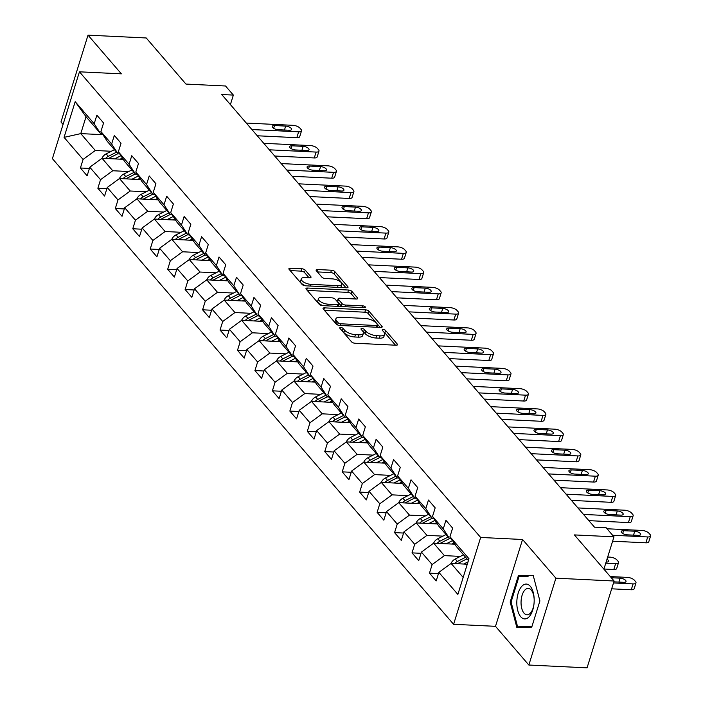 <?xml version="1.0" encoding="UTF-8"?>
<svg xmlns="http://www.w3.org/2000/svg" width="703" height="703" viewBox="0 0 703 703"><rect width="100%" height="100%" fill="white"/><g stroke="black" fill="none" stroke-linecap="round" stroke-linejoin="round"><path stroke-width="1.05" d="M340.727 327.484A1.845 0.738 17.3 0 0 339.734 327.826A1.845 0.738 17.3 0 0 339.892 328.301L351.562 341.843A2.636 1.063 17.3 0 0 354.945 343.231L396.088 345.226A2.636 1.063 17.3 0 0 397.503 344.734A2.636 1.063 17.3 0 0 397.274 344.057L385.604 330.515A1.845 0.738 17.3 0 0 383.232 329.549A1.845 0.738 17.3 0 0 382.239 329.892A1.845 0.738 17.3 0 0 382.406 330.366L383.917 332.115A8.436 3.392 17.3 0 1 384.655 334.268A8.436 3.392 17.3 0 1 380.112 335.841L376.685 335.674A8.436 3.392 17.3 0 1 365.859 331.236L364.347 329.487A1.845 0.738 17.3 0 0 361.983 328.512A1.845 0.738 17.3 0 0 360.99 328.863A1.845 0.738 17.3 0 0 361.149 329.329L362.66 331.087A8.436 3.392 17.3 0 1 363.398 333.24A8.436 3.392 17.3 0 1 358.855 334.804L355.428 334.637A8.436 3.392 17.3 0 1 344.602 330.208L343.09 328.45A1.845 0.738 17.3 0 0 340.727 327.484M305.243 270.163A2.636 1.063 17.3 0 0 301.859 268.774L290.321 268.221A2.636 1.063 17.3 0 0 288.898 268.713A2.636 1.063 17.3 0 0 289.135 269.381L302.088 284.425A2.636 1.063 17.3 0 0 305.471 285.805L346.614 287.799A2.636 1.063 17.3 0 0 348.029 287.316A2.636 1.063 17.3 0 0 347.8 286.639L334.839 271.604A2.636 1.063 17.3 0 0 331.456 270.216L317.519 269.539A2.636 1.063 17.3 0 0 316.095 270.031A2.636 1.063 17.3 0 0 316.332 270.699L321.877 277.14A2.636 1.063 17.3 0 0 325.261 278.52L332.168 278.863A7.048 2.83 17.3 0 1 339.074 280.901A7.048 2.83 17.3 0 1 341.843 284.364A7.048 2.83 17.3 0 1 338.046 285.682L310.963 284.364A7.048 2.83 17.3 0 1 304.065 282.325A7.048 2.83 17.3 0 1 301.297 278.863A7.048 2.83 17.3 0 1 305.084 277.544L309.601 277.764A2.636 1.063 17.3 0 0 311.016 277.272A2.636 1.063 17.3 0 0 310.788 276.604L305.243 270.163L304.513 272.509A2.636 1.063 17.3 0 0 301.13 271.13L290.172 270.593M555.897 578.182L522.557 539.491L495.51 626.329L528.849 665.029L555.897 578.182L614.106 581.012L574.395 534.913L613.974 536.828L606.144 527.742L594.501 527.18L221.717 94.518L233.361 95.081L225.531 85.994L185.952 84.07L146.233 37.971L88.024 35.15L60.976 121.988L63.068 124.422M522.557 539.491L480.65 537.452L79.448 71.811L121.364 73.841L88.024 35.15M324.47 307.861A2.636 1.063 17.3 0 0 323.055 308.345A2.636 1.063 17.3 0 0 323.283 309.021L336.245 324.065A2.636 1.063 17.3 0 0 339.628 325.445L380.762 327.44A2.636 1.063 17.3 0 0 382.186 326.948A2.636 1.063 17.3 0 0 381.949 326.28L368.996 311.236A2.636 1.063 17.3 0 0 365.613 309.856L324.47 307.861L323.89 309.724M319.162 304.241L306.209 289.205A2.636 1.063 17.3 0 1 305.981 288.529A2.636 1.063 17.3 0 1 307.396 288.037L348.53 290.031A2.636 1.063 17.3 0 1 351.913 291.42L357.467 297.852A2.636 1.063 17.3 0 1 357.695 298.529A2.636 1.063 17.3 0 1 356.272 299.021L339.593 298.213A2.636 1.063 17.3 0 0 338.178 298.705A2.636 1.063 17.3 0 0 338.407 299.373L342.08 303.643A2.636 1.063 17.3 0 0 345.463 305.032L362.836 305.875A1.845 0.738 17.3 0 1 364.646 306.403A1.845 0.738 17.3 0 1 365.367 307.316A1.845 0.738 17.3 0 1 364.374 307.659L322.545 305.629A2.636 1.063 17.3 0 1 319.162 304.241M614.106 581.012L587.058 667.85L528.849 665.029M480.65 537.452L453.602 624.299L52.4 158.65L79.448 71.811M89.413 168.43L80.414 167.999L87.128 175.785L89.791 167.217L100.538 179.687L97.866 188.255L104.58 196.04L107.243 187.481L117.99 199.942L115.318 208.51L122.032 216.304L124.703 207.737L135.442 220.197L132.77 228.765L139.484 236.559L142.155 227.992L152.894 240.461L150.222 249.02L156.936 256.815L159.607 248.247L170.346 260.716L167.674 269.284L174.388 277.07L177.059 268.502L187.798 280.972L185.135 289.539L191.84 297.325L194.511 288.757L205.25 301.227L202.587 309.795L209.301 317.589L211.963 309.021L222.71 321.482L220.039 330.05L226.753 337.844L229.415 329.276L240.162 341.737L237.491 350.305L244.205 358.099L246.876 349.532L257.614 362.001L254.943 370.56L261.657 378.355L264.328 369.787L275.066 382.256L272.395 390.824L279.109 398.61L281.78 390.042L292.518 402.511L289.847 411.079L296.561 418.865L299.232 410.297L309.97 422.767L307.308 431.334L314.013 439.129L316.684 430.561L327.422 443.022L324.76 451.59L331.473 459.384L334.136 450.816L344.874 463.277L342.212 471.845L348.925 479.639L351.588 471.072L362.335 483.541L359.664 492.1L366.377 499.895L369.04 491.327L379.787 503.796L377.116 512.364L383.829 520.15L386.501 511.582L397.239 524.051L394.568 532.619L401.281 540.405L403.953 531.837L414.691 544.307L412.02 552.874L418.733 560.669L421.405 552.101L432.143 564.562L429.471 573.13L436.185 580.924L438.857 572.356L457.873 594.43L468.989 558.753L449.964 536.679L452.635 528.111L445.922 520.325L443.259 528.884L449.648 538.726L438.9 526.266L432.512 516.424L435.183 507.856L428.47 500.061L425.798 508.629L432.196 518.471L421.449 506.002L415.06 496.169L417.731 487.601L411.018 479.806L408.346 488.374L414.735 498.216L403.997 485.747L397.608 475.913L400.279 467.346L393.566 459.551L390.894 468.119L397.283 477.961L386.545 465.491L380.156 455.649L382.827 447.082L376.114 439.296L373.442 447.864L379.831 457.706L369.093 445.236L362.704 435.394L365.367 426.826L358.662 419.041L355.99 427.609L362.379 437.442L351.641 424.981L345.252 415.139L347.915 406.571L341.201 398.786L338.538 407.345L344.927 417.187L334.189 404.726L327.8 394.884L330.463 386.316L323.749 378.522L321.086 387.089L327.475 396.931L316.737 384.462L310.339 374.629L313.011 366.061L306.297 358.266L303.634 366.834L310.023 376.676L299.276 364.207L292.887 354.374L295.559 345.806L288.845 338.011L286.174 346.579L292.571 356.421L281.824 343.952L275.435 334.11L278.107 325.542L271.393 317.756L268.722 326.324L275.11 336.166L264.372 323.696L257.983 313.854L260.655 305.287L253.941 297.501L251.27 306.069L257.658 315.902L246.92 303.441L240.531 293.599L243.203 285.031L236.489 277.246L233.818 285.805L240.206 295.647L229.468 283.186L223.079 273.344L225.742 264.776L219.028 256.982L216.366 265.549L222.754 275.391L212.016 262.922L205.627 253.089L208.29 244.521L201.576 236.726L198.914 245.294L205.302 255.136L194.564 242.667L188.167 232.834L190.838 224.266L184.124 216.471L181.462 225.039L187.85 234.881L177.103 222.412L170.715 212.57L173.386 204.002L166.673 196.216L164.001 204.784L170.398 214.626L159.651 202.156L153.263 192.314L155.934 183.747L149.221 175.961L146.549 184.529L152.938 194.362L142.199 181.901L135.811 172.059L138.482 163.491L131.769 155.706L129.097 164.265L135.486 174.107L124.747 161.646L118.359 151.804L121.03 143.236L114.317 135.442L111.645 144.01L118.034 153.852L107.295 141.382L100.907 131.549L103.569 122.981L96.865 115.187L94.193 123.754L100.582 133.596L86.038 116.716L80.775 133.614L95.318 150.495L111.294 151.268M80.414 167.999L83.077 159.432L64.061 137.357L75.177 101.68L94.193 123.754M100.907 131.549L111.645 144.01M118.359 151.804L129.097 164.265M135.811 172.059L146.549 184.529M153.263 192.314L164.001 204.784M170.715 212.57L181.462 225.039M188.167 232.834L198.914 245.294M205.627 253.089L216.366 265.549M223.079 273.344L233.818 285.805M240.531 293.599L251.27 306.069M257.983 313.854L268.722 326.324M275.435 334.11L286.174 346.579M292.887 354.374L303.634 366.834M310.339 374.629L321.086 387.089M327.8 394.884L338.538 407.345M345.252 415.139L355.99 427.609M362.704 435.394L373.442 447.864M380.156 455.649L390.894 468.119M397.608 475.913L408.346 488.374M415.06 496.169L425.798 508.629M432.512 516.424L443.259 528.884M128.746 171.523L112.77 170.75L102.032 158.28L123.236 159.317M119.738 153.931L118.034 153.852M102.032 158.28L89.791 167.217M112.77 170.75L100.538 179.687M146.198 191.778L130.222 191.005L119.484 178.544L140.688 179.573M137.199 174.195L135.486 174.107M131.892 169.933L123.631 174.124A7.118 5.475 -40.7 0 0 119.448 178.562L107.243 187.481M130.222 191.005L117.99 199.942M163.65 212.042L147.674 211.26L136.936 198.8L158.14 199.828M154.651 194.45L152.938 194.362M136.936 198.8L124.703 207.737M147.674 211.26L135.442 220.197M181.102 232.298L165.135 231.524L154.388 219.055L175.592 220.083M172.103 214.705L170.398 214.626M154.388 219.055L142.155 227.992M165.135 231.524L152.894 240.461M198.562 252.553L182.587 251.779L171.848 239.31L193.044 240.338M189.555 234.96L187.85 234.881M171.848 239.31L159.607 248.247M182.587 251.779L170.346 260.716M216.014 272.808L200.039 272.035L189.3 259.565L210.505 260.593M207.007 255.215L205.302 255.136M201.699 250.953L193.439 255.154A7.118 5.475 -40.7 0 0 189.265 259.592L177.059 268.502M200.039 272.035L187.798 280.972M233.466 293.063L217.491 292.29L206.752 279.829L227.957 280.857M224.459 275.471L222.754 275.391M206.752 279.829L194.511 288.757M217.491 292.29L205.25 301.227M250.918 313.318L234.943 312.545L224.204 300.084L245.409 301.112M241.911 295.735L240.206 295.647M224.204 300.084L211.963 309.021M234.943 312.545L222.71 321.482M268.37 333.582L252.395 332.8L241.656 320.34L262.86 321.368M259.372 315.99L257.658 315.902M241.656 320.34L229.415 329.276M252.395 332.8L240.162 341.737M285.822 353.837L269.847 353.064L259.108 340.595L280.312 341.623M276.824 336.245L275.11 336.166M259.108 340.595L246.876 349.532M269.847 353.064L257.614 362.001M303.274 374.093L287.307 373.319L276.56 360.85L297.764 361.878M294.276 356.5L292.571 356.421M288.968 352.238L280.708 356.439A7.118 5.475 -40.7 0 0 276.525 360.876L264.328 369.787M287.307 373.319L275.066 382.256M320.735 394.348L304.759 393.575L294.012 381.105L315.216 382.133M311.728 376.755L310.023 376.676M294.012 381.105L281.78 390.042M304.759 393.575L292.518 402.511M338.187 414.603L322.211 413.83L311.473 401.369L332.677 402.397M329.18 397.01L327.475 396.931M311.473 401.369L299.232 410.297M322.211 413.83L309.97 422.767M355.639 434.858L339.663 434.085L328.925 421.624L350.129 422.652M346.632 417.274L344.927 417.187M328.925 421.624L316.684 430.561M339.663 434.085L327.422 443.022M373.091 455.122L357.115 454.34L346.377 441.879L367.581 442.908M364.084 437.53L362.379 437.442M346.377 441.879L334.136 450.816M357.115 454.34L344.874 463.277M390.543 475.377L374.567 474.604L363.829 462.135L385.033 463.163M381.536 457.785L379.831 457.706M363.829 462.135L351.588 471.072M374.567 474.604L362.335 483.541M407.995 495.633L392.019 494.859L381.281 482.39L402.485 483.418M398.996 478.04L397.283 477.961M381.281 482.39L369.04 491.327M392.019 494.859L379.787 503.796M425.447 515.888L409.471 515.114L398.733 502.645L419.937 503.673M416.448 498.295L414.735 498.216M398.733 502.645L386.501 511.582M409.471 515.114L397.239 524.051M442.899 536.143L426.932 535.37L416.185 522.909L437.389 523.937M433.9 518.55L432.196 518.471M416.185 522.909L403.953 531.837M426.932 535.37L414.691 544.307M460.36 556.398L444.384 555.625L433.637 543.164L454.841 544.192M451.352 538.814L449.648 538.726M433.637 543.164L421.405 552.101M444.384 555.625L432.143 564.562M463.172 577.435L451.098 563.419L467.293 564.201M468.435 560.537L456.361 546.521L449.964 536.679M451.098 563.419L438.857 572.356M495.51 626.329L453.602 624.299M230.399 104.589L233.361 95.081M603.903 569.166L613.974 536.828M102.946 134.686L80.775 133.614L64.061 137.357M102.287 133.675L100.582 133.596M75.177 101.68L86.038 116.716M95.318 150.495L83.077 159.432M438.479 573.569L429.471 573.13M421.027 553.314L412.02 552.874M403.575 533.05L394.568 532.619M386.123 512.795L377.116 512.364M368.662 492.539L359.664 492.1M351.21 472.284L342.212 471.845M333.758 452.029L324.76 451.59M316.306 431.774L307.308 431.334M298.854 411.51L289.847 411.079M281.402 391.255L272.395 390.824M263.95 370.999L254.943 370.56M246.498 350.744L237.491 350.305M229.037 330.489L220.039 330.05M211.585 310.234L202.587 309.795M194.133 289.97L185.135 289.539M176.681 269.715L167.674 269.284M159.23 249.46L150.222 249.02M141.778 229.204L132.77 228.765M124.326 208.949L115.318 208.51M106.865 188.694L97.866 188.255M533.182 575.326L518.313 575.871L510.167 602.023L516.89 627.63L531.758 627.085L539.904 600.933L533.182 575.326M100.054 72.813L96.891 72.655M531.995 626.311L517.61 626.839L511.09 602.032L518.981 576.688L528.085 576.355M511.107 602.067L510.167 602.023M528.094 576.346L518.313 575.871M341.57 330.243A1.845 0.738 17.3 0 1 342.361 330.805L343.872 332.554A8.436 3.392 17.3 0 0 354.699 336.992L355.428 334.637M363.398 333.24L362.669 335.586A8.436 3.392 17.3 0 1 358.126 337.15L354.699 336.992M384.655 334.268L383.917 336.614A8.436 3.392 17.3 0 1 379.383 338.187L375.956 338.02A8.436 3.392 17.3 0 1 365.129 333.582L363.618 331.834A1.845 0.738 17.3 0 0 362.81 331.271M395.499 345.191L384.875 332.862A1.845 0.738 17.3 0 0 384.066 332.299M380.174 327.413L368.267 313.582A2.636 1.063 17.3 0 0 364.883 312.202L324.329 310.234M338.231 322.818A1.845 0.738 17.3 0 0 340.604 323.784L376.711 325.533A1.845 0.738 17.3 0 0 377.704 325.19A1.845 0.738 17.3 0 0 377.546 324.724L375.956 322.87A8.436 3.392 17.3 0 0 365.121 318.441L340.445 317.246A8.436 3.392 17.3 0 0 335.902 318.811A8.436 3.392 17.3 0 0 336.64 320.963L338.231 322.818L337.572 324.944M335.902 318.811L335.173 321.157A8.436 3.392 17.3 0 0 335.911 323.31L336.64 320.963M337.132 324.733L335.911 323.31M307.255 290.418L347.8 292.378L348.53 290.031M355.692 298.995L351.184 293.766A2.636 1.063 17.3 0 0 347.8 292.378M338.178 298.705L337.44 301.051A2.636 1.063 17.3 0 0 337.677 301.719L341.35 305.99A2.636 1.063 17.3 0 0 342.089 306.578M322.282 297.369A7.048 2.83 17.3 0 0 318.485 298.687A7.048 2.83 17.3 0 0 321.253 302.149A7.048 2.83 17.3 0 0 328.152 304.188L337.695 304.654A2.636 1.063 17.3 0 0 339.11 304.162A2.636 1.063 17.3 0 0 338.881 303.485L335.208 299.223A2.636 1.063 17.3 0 0 331.825 297.835L322.282 297.369M318.485 298.687L317.756 301.033A7.048 2.83 17.3 0 0 323.099 305.656M309.012 277.738L304.513 272.509M301.297 278.863L300.568 281.209A7.048 2.83 17.3 0 0 305.91 285.831M340.428 287.501A7.048 2.83 17.3 0 0 341.104 286.71L341.843 284.364M346.025 287.773L334.11 273.95A2.636 1.063 17.3 0 0 330.726 272.562L317.369 271.912M611.68 588.815L631.259 589.764A5.369 2.162 -162.7 0 0 634.15 588.763L635.978 582.892A5.369 2.162 17.3 0 0 635.512 581.522L634.387 580.23A5.369 2.162 17.3 0 0 627.498 577.4L610.283 576.565M635.978 582.892A5.369 2.162 17.3 0 1 633.087 583.894L613.508 582.945M463.716 564.034L468.022 561.838M451.062 563.446A7.118 5.475 -40.7 0 1 455.236 558.999L463.497 554.808M457.548 563.736A7.118 5.475 -40.7 0 1 458.708 563.024L466.968 558.832M465.623 557.277L457.363 561.469A7.118 5.475 139.3 0 0 454.639 563.586M613.851 581.838L623.702 582.321A4.297 1.722 17.3 0 0 626.013 581.522A4.297 1.722 17.3 0 0 624.326 579.404A4.297 1.722 17.3 0 0 620.116 578.165L611.294 577.734M607.023 528.761L642.12 530.457A5.369 2.162 17.3 0 1 649.01 533.287L650.126 534.579A5.369 2.162 17.3 0 1 650.6 535.95A5.369 2.162 17.3 0 1 647.709 536.951L612.612 535.255M612.612 541.205L645.881 542.821L647.709 536.951M634.739 531.222A4.297 1.722 -162.7 0 1 638.948 532.461A4.297 1.722 -162.7 0 1 640.635 534.579A4.297 1.722 -162.7 0 1 638.324 535.378L627.146 534.834A4.297 1.722 -162.7 0 1 622.937 533.595A4.297 1.722 -162.7 0 1 621.25 531.486A4.297 1.722 -162.7 0 1 623.561 530.677L634.739 531.222L633.517 535.15M650.6 535.95L648.772 541.82A5.369 2.162 -162.7 0 1 645.881 542.821M521.573 586.566A17.452 8.656 -87.2 0 0 517.751 610.494A17.452 8.656 -87.2 0 0 529.421 616.434A17.452 8.656 -87.2 0 0 533.928 604.439A17.452 8.656 -87.2 0 0 534.175 599.387A17.452 8.656 -87.2 0 0 521.573 586.566M534.183 599.721A13.216 6.555 -87.2 0 0 528.261 588.411A13.216 6.555 -87.2 0 0 524.649 590.292A13.216 6.555 -87.2 0 0 521.16 604.984A13.216 6.555 -87.2 0 0 526.978 614.8A13.216 6.555 -87.2 0 0 530.589 612.911A13.216 6.555 -87.2 0 0 533.972 604.114M526.573 627.278L517.61 626.839M533.401 576.161L539.895 600.942M451.783 544.043L454.015 542.909M603.947 569.026L613.807 569.509A5.369 2.162 -162.7 0 0 616.698 568.507L618.526 562.637A5.369 2.162 17.3 0 0 618.051 561.266L616.935 559.966A5.369 2.162 17.3 0 0 610.046 557.145L607.682 557.031M618.526 562.637A5.369 2.162 17.3 0 1 615.635 563.639L605.775 563.165M446.264 543.77L452.512 540.598M433.61 543.191A7.118 5.475 -40.7 0 1 437.784 538.744L446.045 534.552M440.096 543.472A7.118 5.475 -40.7 0 1 441.256 542.769L449.516 538.577M448.171 537.013L439.911 541.213A7.118 5.475 139.3 0 0 437.187 543.331M606.118 562.057L606.25 562.066A4.297 1.722 17.3 0 0 608.561 561.266A4.297 1.722 17.3 0 0 606.997 559.228M434.322 523.788L436.563 522.654M428.812 523.515L435.06 520.343M416.158 522.927A7.118 5.475 -40.7 0 1 420.332 518.489L428.593 514.288M422.644 523.217A7.118 5.475 -40.7 0 1 423.804 522.514L432.055 518.322M430.719 516.758L422.459 520.958A7.118 5.475 139.3 0 0 419.735 523.076M577.928 507.935L624.659 510.202A5.369 2.162 17.3 0 1 631.558 513.032L632.674 514.324A5.369 2.162 17.3 0 1 633.148 515.694A5.369 2.162 17.3 0 1 630.257 516.696L583.516 514.429M588.877 520.642L628.429 522.566L630.257 516.696M617.287 510.967A4.297 1.722 -162.7 0 1 621.487 512.206A4.297 1.722 -162.7 0 1 623.174 514.324A4.297 1.722 -162.7 0 1 620.863 515.123L609.694 514.578A4.297 1.722 -162.7 0 1 605.485 513.339A4.297 1.722 -162.7 0 1 603.798 511.222A4.297 1.722 -162.7 0 1 606.109 510.422L617.287 510.967L616.065 514.886M633.148 515.694L631.32 521.564A5.369 2.162 -162.7 0 1 628.429 522.566M560.467 487.68L607.207 489.947A5.369 2.162 17.3 0 1 614.106 492.768L615.222 494.068A5.369 2.162 17.3 0 1 615.696 495.439A5.369 2.162 17.3 0 1 612.805 496.441L566.064 494.174M571.425 500.387L610.977 502.311L612.805 496.441M599.835 490.712A4.297 1.722 -162.7 0 1 604.035 491.951A4.297 1.722 -162.7 0 1 605.722 494.068A4.297 1.722 -162.7 0 1 603.411 494.868L592.242 494.323A4.297 1.722 -162.7 0 1 588.033 493.084A4.297 1.722 -162.7 0 1 586.346 490.966A4.297 1.722 -162.7 0 1 588.657 490.167L599.835 490.712L598.613 494.631M615.696 495.439L613.868 501.309A5.369 2.162 -162.7 0 1 610.977 502.311M416.87 503.533L419.102 502.39M411.352 503.26L417.608 500.088M398.698 502.671A7.118 5.475 -40.7 0 1 402.881 498.234L411.141 494.033M405.192 502.961A7.118 5.475 -40.7 0 1 406.352 502.258L414.603 498.058M413.267 496.503L405.007 500.703A7.118 5.475 139.3 0 0 402.283 502.821M399.418 483.269L401.65 482.135M393.9 483.005L400.156 479.824M381.246 482.416A7.118 5.475 -40.7 0 1 385.429 477.978L393.689 473.778M387.74 482.706A7.118 5.475 -40.7 0 1 388.9 482.003L397.151 477.803M395.807 476.247L387.555 480.439A7.118 5.475 139.3 0 0 384.831 482.566M381.966 463.013L384.198 461.88M376.448 462.75L382.696 459.569M363.794 462.161A7.118 5.475 -40.7 0 1 367.977 457.715L376.228 453.523M370.288 462.451A7.118 5.475 -40.7 0 1 371.439 461.748L379.699 457.548M378.355 455.992L370.103 460.184A7.118 5.475 139.3 0 0 367.379 462.31M543.015 467.425L589.755 469.692A5.369 2.162 17.3 0 1 596.654 472.513L597.77 473.813A5.369 2.162 17.3 0 1 598.235 475.184A5.369 2.162 17.3 0 1 595.353 476.186L548.612 473.919M553.964 480.131L593.525 482.056L595.353 476.186M582.383 470.456A4.297 1.722 -162.7 0 1 586.583 471.695A4.297 1.722 -162.7 0 1 588.27 473.804A4.297 1.722 -162.7 0 1 585.959 474.613L574.782 474.068A4.297 1.722 -162.7 0 1 570.581 472.829A4.297 1.722 -162.7 0 1 568.894 470.711A4.297 1.722 -162.7 0 1 571.205 469.912L582.383 470.456L581.161 474.376M598.235 475.184L596.408 481.054A5.369 2.162 -162.7 0 1 593.525 482.056M525.563 447.17L572.304 449.437A5.369 2.162 17.3 0 1 579.202 452.257L580.318 453.558A5.369 2.162 17.3 0 1 580.783 454.929A5.369 2.162 17.3 0 1 577.901 455.931L531.16 453.663M536.512 459.876L576.073 461.792L577.901 455.931M564.931 450.201A4.297 1.722 -162.7 0 1 569.131 451.44A4.297 1.722 -162.7 0 1 570.818 453.549A4.297 1.722 -162.7 0 1 568.507 454.349L557.33 453.813A4.297 1.722 -162.7 0 1 553.129 452.565A4.297 1.722 -162.7 0 1 551.442 450.456A4.297 1.722 -162.7 0 1 553.753 449.656L564.931 450.201L563.709 454.12M580.783 454.929L578.956 460.799A5.369 2.162 -162.7 0 1 576.073 461.792M508.111 426.914L554.852 429.181A5.369 2.162 17.3 0 1 561.741 432.002L562.866 433.303A5.369 2.162 17.3 0 1 563.331 434.674A5.369 2.162 17.3 0 1 560.44 435.667L513.708 433.399M519.06 439.621L558.613 441.537L560.44 435.667M547.479 429.937A4.297 1.722 -162.7 0 1 551.679 431.185A4.297 1.722 -162.7 0 1 553.366 433.294A4.297 1.722 -162.7 0 1 551.055 434.094L539.878 433.549A4.297 1.722 -162.7 0 1 535.677 432.31A4.297 1.722 -162.7 0 1 533.99 430.201A4.297 1.722 -162.7 0 1 536.301 429.401L547.479 429.937L546.257 433.865M563.331 434.674L561.504 440.535A5.369 2.162 -162.7 0 1 558.613 441.537M364.514 442.758L366.746 441.625M358.996 442.495L365.244 439.313M346.342 441.906A7.118 5.475 -40.7 0 1 350.525 437.459L358.776 433.268M352.827 442.196A7.118 5.475 -40.7 0 1 353.987 441.484L362.247 437.292M360.903 435.737L352.642 439.929A7.118 5.475 139.3 0 0 349.927 442.046M490.659 406.65L537.4 408.918A5.369 2.162 17.3 0 1 544.289 411.747L545.414 413.039A5.369 2.162 17.3 0 1 545.88 414.41A5.369 2.162 17.3 0 1 542.988 415.411L496.256 413.144M501.608 419.366L541.161 421.282L542.988 415.411M530.018 409.682A4.297 1.722 -162.7 0 1 534.227 410.921A4.297 1.722 -162.7 0 1 535.914 413.039A4.297 1.722 -162.7 0 1 533.603 413.839L522.426 413.294A4.297 1.722 -162.7 0 1 518.225 412.055A4.297 1.722 -162.7 0 1 516.538 409.946A4.297 1.722 -162.7 0 1 518.849 409.137L530.018 409.682L528.797 413.61M545.88 414.41L544.052 420.28A5.369 2.162 -162.7 0 1 541.161 421.282M347.062 422.503L349.294 421.369M341.544 422.231L347.792 419.058M328.89 421.651A7.118 5.475 -40.7 0 1 333.064 417.204L341.324 413.012M335.375 421.932A7.118 5.475 -40.7 0 1 336.535 421.229L344.795 417.037M343.451 415.473L335.19 419.673A7.118 5.475 139.3 0 0 332.475 421.791M473.207 386.395L519.948 388.662A5.369 2.162 17.3 0 1 526.837 391.492L527.953 392.784A5.369 2.162 17.3 0 1 528.428 394.155A5.369 2.162 17.3 0 1 525.536 395.156L478.796 392.889M484.156 399.102L523.709 401.026L525.536 395.156M512.566 389.427A4.297 1.722 -162.7 0 1 516.775 390.666A4.297 1.722 -162.7 0 1 518.462 392.784A4.297 1.722 -162.7 0 1 516.151 393.583L504.974 393.039A4.297 1.722 -162.7 0 1 500.764 391.799A4.297 1.722 -162.7 0 1 499.077 389.682A4.297 1.722 -162.7 0 1 501.388 388.882L512.566 389.427L511.345 393.346M528.428 394.155L526.6 400.025A5.369 2.162 -162.7 0 1 523.709 401.026M329.61 402.248L331.842 401.114M324.092 401.975L330.34 398.803M311.438 401.387A7.118 5.475 -40.7 0 1 315.612 396.949L323.872 392.749M317.923 401.677A7.118 5.475 -40.7 0 1 319.083 400.974L327.343 396.782M325.999 395.218L317.738 399.418A7.118 5.475 139.3 0 0 315.014 401.536M455.755 366.14L502.487 368.407A5.369 2.162 17.3 0 1 509.385 371.228L510.501 372.528A5.369 2.162 17.3 0 1 510.976 373.899A5.369 2.162 17.3 0 1 508.084 374.901L461.344 372.634M466.704 378.847L506.257 380.771L508.084 374.901M495.114 369.172A4.297 1.722 -162.7 0 1 499.323 370.411A4.297 1.722 -162.7 0 1 501.011 372.528A4.297 1.722 -162.7 0 1 498.699 373.328L487.522 372.783A4.297 1.722 -162.7 0 1 483.312 371.544A4.297 1.722 -162.7 0 1 481.625 369.426A4.297 1.722 -162.7 0 1 483.936 368.627L495.114 369.172L493.893 373.091M510.976 373.899L509.148 379.769A5.369 2.162 -162.7 0 1 506.257 380.771M312.158 381.984L314.39 380.85M306.64 381.72L312.888 378.548M293.986 381.131A7.118 5.475 -40.7 0 1 298.16 376.694L306.42 372.493M300.471 381.421A7.118 5.475 -40.7 0 1 301.631 380.718L309.891 376.518M308.547 374.963L300.286 379.163A7.118 5.475 139.3 0 0 297.562 381.281M438.303 345.885L485.035 348.152A5.369 2.162 17.3 0 1 491.933 350.973L493.049 352.273A5.369 2.162 17.3 0 1 493.524 353.644A5.369 2.162 17.3 0 1 490.632 354.646L443.892 352.379M449.252 358.592L488.805 360.516L490.632 354.646M477.662 348.916A4.297 1.722 -162.7 0 1 481.863 350.156A4.297 1.722 -162.7 0 1 483.55 352.265A4.297 1.722 -162.7 0 1 481.239 353.073L470.07 352.528A4.297 1.722 -162.7 0 1 465.861 351.289A4.297 1.722 -162.7 0 1 464.173 349.171A4.297 1.722 -162.7 0 1 466.484 348.372L477.662 348.916L476.441 352.836M493.524 353.644L491.696 359.514A5.369 2.162 -162.7 0 1 488.805 360.516M294.698 361.729L296.93 360.595M289.179 361.465L295.436 358.284M283.019 361.166A7.118 5.475 -40.7 0 1 284.179 360.463L292.43 356.263M291.095 354.707L282.834 358.899A7.118 5.475 139.3 0 0 280.11 361.026M420.842 325.63L467.583 327.897A5.369 2.162 17.3 0 1 474.481 330.718L475.597 332.018A5.369 2.162 17.3 0 1 476.072 333.389A5.369 2.162 17.3 0 1 473.181 334.391L426.44 332.124M431.791 338.336L471.353 340.252L473.181 334.391M460.21 328.653A4.297 1.722 -162.7 0 1 464.411 329.9A4.297 1.722 -162.7 0 1 466.098 332.009A4.297 1.722 -162.7 0 1 463.787 332.809L452.609 332.273A4.297 1.722 -162.7 0 1 448.409 331.025A4.297 1.722 -162.7 0 1 446.721 328.916A4.297 1.722 -162.7 0 1 449.032 328.116L460.21 328.653L458.989 332.581M476.072 333.389L474.244 339.259A5.369 2.162 -162.7 0 1 471.353 340.252M277.246 341.473L279.478 340.34M271.727 341.21L277.984 338.029M259.073 340.621A7.118 5.475 -40.7 0 1 263.256 336.175L271.516 331.983M265.567 340.911A7.118 5.475 -40.7 0 1 266.727 340.208L274.978 336.008M273.643 334.452L265.382 338.644A7.118 5.475 139.3 0 0 262.658 340.77M403.39 305.374L450.131 307.642A5.369 2.162 17.3 0 1 457.029 310.462L458.145 311.763A5.369 2.162 17.3 0 1 458.611 313.134A5.369 2.162 17.3 0 1 455.729 314.127L408.988 311.86M414.339 318.081L453.901 319.997L455.729 314.127M442.758 308.397A4.297 1.722 -162.7 0 1 446.959 309.645A4.297 1.722 -162.7 0 1 448.646 311.754A4.297 1.722 -162.7 0 1 446.335 312.554L435.157 312.009A4.297 1.722 -162.7 0 1 430.957 310.77A4.297 1.722 -162.7 0 1 429.269 308.661A4.297 1.722 -162.7 0 1 431.58 307.861L442.758 308.397L441.537 312.325M458.611 313.134L456.783 318.995A5.369 2.162 -162.7 0 1 453.901 319.997M259.794 321.218L262.026 320.085M254.275 320.955L260.532 317.774M241.621 320.366A7.118 5.475 -40.7 0 1 245.804 315.919L254.055 311.728M248.115 320.647A7.118 5.475 -40.7 0 1 249.266 319.944L257.526 315.752M256.182 314.197L247.931 318.389A7.118 5.475 139.3 0 0 245.206 320.506M385.938 285.11L432.679 287.378A5.369 2.162 17.3 0 1 439.568 290.207L440.693 291.499A5.369 2.162 17.3 0 1 441.159 292.87A5.369 2.162 17.3 0 1 438.268 293.872L391.536 291.604M396.887 297.826L436.449 299.742L438.268 293.872M425.306 288.142A4.297 1.722 -162.7 0 1 429.507 289.381A4.297 1.722 -162.7 0 1 431.194 291.499A4.297 1.722 -162.7 0 1 428.883 292.299L417.705 291.754A4.297 1.722 -162.7 0 1 413.505 290.515A4.297 1.722 -162.7 0 1 411.817 288.406A4.297 1.722 -162.7 0 1 414.129 287.597L425.306 288.142L424.085 292.07M441.159 292.87L439.331 298.74A5.369 2.162 -162.7 0 1 436.449 299.742M242.342 300.963L244.574 299.829M236.823 300.691L243.071 297.518M224.169 300.102A7.118 5.475 -40.7 0 1 228.352 295.664L236.603 291.473M230.663 300.392A7.118 5.475 -40.7 0 1 231.814 299.689L240.075 295.497M238.73 293.933L230.479 298.134A7.118 5.475 139.3 0 0 227.754 300.251M368.486 264.855L415.227 267.122A5.369 2.162 17.3 0 1 422.116 269.952L423.241 271.244A5.369 2.162 17.3 0 1 423.707 272.615A5.369 2.162 17.3 0 1 420.816 273.616L374.084 271.349M379.435 277.562L418.988 279.486L420.816 273.616M407.845 267.887A4.297 1.722 -162.7 0 1 412.055 269.126A4.297 1.722 -162.7 0 1 413.742 271.244A4.297 1.722 -162.7 0 1 411.431 272.043L400.253 271.499A4.297 1.722 -162.7 0 1 396.053 270.26A4.297 1.722 -162.7 0 1 394.365 268.142A4.297 1.722 -162.7 0 1 396.677 267.342L407.845 267.887L406.624 271.806M423.707 272.615L421.879 278.485A5.369 2.162 -162.7 0 1 418.988 279.486M224.89 280.708L227.122 279.574M219.371 280.435L225.619 277.263M206.717 279.847A7.118 5.475 -40.7 0 1 210.891 275.409L219.151 271.209M213.202 280.137A7.118 5.475 -40.7 0 1 214.362 279.434L222.623 275.242M221.278 273.678L213.018 277.878A7.118 5.475 139.3 0 0 210.302 279.996M351.034 244.6L397.775 246.867A5.369 2.162 17.3 0 1 404.664 249.688L405.789 250.989A5.369 2.162 17.3 0 1 406.255 252.359A5.369 2.162 17.3 0 1 403.364 253.361L356.623 251.094M361.983 257.307L401.536 259.231L403.364 253.361M390.393 247.632A4.297 1.722 -162.7 0 1 394.603 248.871A4.297 1.722 -162.7 0 1 396.29 250.989A4.297 1.722 -162.7 0 1 393.979 251.788L382.801 251.243A4.297 1.722 -162.7 0 1 378.601 250.004A4.297 1.722 -162.7 0 1 376.913 247.887A4.297 1.722 -162.7 0 1 379.225 247.087L390.393 247.632L389.172 251.551M406.255 252.359L404.427 258.229A5.369 2.162 -162.7 0 1 401.536 259.231M207.438 260.444L209.67 259.31M201.919 260.18L208.167 257.008M195.75 259.882A7.118 5.475 -40.7 0 1 196.91 259.179L205.171 254.978M203.826 253.423L195.566 257.623A7.118 5.475 139.3 0 0 192.842 259.741M333.582 224.345L380.323 226.612A5.369 2.162 17.3 0 1 387.212 229.433L388.328 230.733A5.369 2.162 17.3 0 1 388.803 232.104A5.369 2.162 17.3 0 1 385.912 233.106L339.171 230.839M344.532 237.052L384.084 238.976L385.912 233.106M372.942 227.377A4.297 1.722 -162.7 0 1 377.151 228.616A4.297 1.722 -162.7 0 1 378.838 230.725A4.297 1.722 -162.7 0 1 376.527 231.533L365.349 230.988A4.297 1.722 -162.7 0 1 361.14 229.74A4.297 1.722 -162.7 0 1 359.453 227.631A4.297 1.722 -162.7 0 1 361.764 226.832L372.942 227.377L371.72 231.296M388.803 232.104L386.975 237.974A5.369 2.162 -162.7 0 1 384.084 238.976M189.986 240.189L192.218 239.055M184.467 239.925L190.715 236.744M171.813 239.336A7.118 5.475 -40.7 0 1 175.987 234.899L184.248 230.698M178.298 239.626A7.118 5.475 -40.7 0 1 179.458 238.923L187.719 234.723M186.374 233.168L178.114 237.359A7.118 5.475 139.3 0 0 175.39 239.486M316.13 204.09L362.862 206.357A5.369 2.162 17.3 0 1 369.76 209.178L370.876 210.478A5.369 2.162 17.3 0 1 371.351 211.849A5.369 2.162 17.3 0 1 368.46 212.851L321.719 210.584M327.08 216.796L366.632 218.712L368.46 212.851M355.49 207.113A4.297 1.722 -162.7 0 1 359.69 208.36A4.297 1.722 -162.7 0 1 361.377 210.469A4.297 1.722 -162.7 0 1 359.066 211.269L347.897 210.733A4.297 1.722 -162.7 0 1 343.688 209.485A4.297 1.722 -162.7 0 1 342.001 207.376A4.297 1.722 -162.7 0 1 344.312 206.577L355.49 207.113L354.268 211.041M371.351 211.849L369.523 217.719A5.369 2.162 -162.7 0 1 366.632 218.712M172.534 219.934L174.766 218.8M167.015 219.67L173.263 216.489M154.361 219.081A7.118 5.475 -40.7 0 1 158.535 214.635L166.796 210.443M160.846 219.371A7.118 5.475 -40.7 0 1 162.006 218.668L170.258 214.468M168.922 212.912L160.662 217.104A7.118 5.475 139.3 0 0 157.938 219.231M298.678 183.834L345.41 186.102A5.369 2.162 17.3 0 1 352.308 188.922L353.424 190.223A5.369 2.162 17.3 0 1 353.899 191.594A5.369 2.162 17.3 0 1 351.008 192.587L304.267 190.32M309.628 196.541L349.18 198.457L351.008 192.587M338.038 186.857A4.297 1.722 -162.7 0 1 342.238 188.105A4.297 1.722 -162.7 0 1 343.925 190.214A4.297 1.722 -162.7 0 1 341.614 191.014L330.445 190.469A4.297 1.722 -162.7 0 1 326.236 189.23A4.297 1.722 -162.7 0 1 324.549 187.121A4.297 1.722 -162.7 0 1 326.86 186.321L338.038 186.857L336.816 190.785M353.899 191.594L352.071 197.455A5.369 2.162 -162.7 0 1 349.18 198.457M155.073 199.678L157.305 198.545M149.554 199.415L155.811 196.234M136.9 198.826A7.118 5.475 -40.7 0 1 141.083 194.38L149.344 190.188M143.394 199.107A7.118 5.475 -40.7 0 1 144.554 198.404L152.806 194.213M151.47 192.657L143.21 196.849A7.118 5.475 139.3 0 0 140.486 198.967M281.218 163.571L327.958 165.838A5.369 2.162 17.3 0 1 334.856 168.667L335.972 169.959A5.369 2.162 17.3 0 1 336.438 171.33A5.369 2.162 17.3 0 1 333.556 172.332L286.815 170.064M292.167 176.286L331.728 178.202L333.556 172.332M320.586 166.602A4.297 1.722 -162.7 0 1 324.786 167.841A4.297 1.722 -162.7 0 1 326.473 169.959A4.297 1.722 -162.7 0 1 324.162 170.759L312.984 170.214A4.297 1.722 -162.7 0 1 308.784 168.975A4.297 1.722 -162.7 0 1 307.097 166.866A4.297 1.722 -162.7 0 1 309.408 166.057L320.586 166.602L319.364 170.521M336.438 171.33L334.61 177.2A5.369 2.162 -162.7 0 1 331.728 178.202M137.621 179.423L139.853 178.29M132.102 179.151L138.359 175.978M125.942 178.852A7.118 5.475 -40.7 0 1 127.102 178.149L135.354 173.957M134.009 172.393L125.758 176.594A7.118 5.475 139.3 0 0 123.034 178.711M263.766 143.315L310.506 145.583A5.369 2.162 17.3 0 1 317.404 148.412L318.521 149.704A5.369 2.162 17.3 0 1 318.986 151.075A5.369 2.162 17.3 0 1 316.104 152.076L269.363 149.809M274.715 156.022L314.276 157.947L316.104 152.076M303.134 146.347A4.297 1.722 -162.7 0 1 307.334 147.586A4.297 1.722 -162.7 0 1 309.021 149.704A4.297 1.722 -162.7 0 1 306.71 150.504L295.532 149.959A4.297 1.722 -162.7 0 1 291.332 148.72A4.297 1.722 -162.7 0 1 289.645 146.602A4.297 1.722 -162.7 0 1 291.956 145.802L303.134 146.347L301.912 150.266M318.986 151.075L317.158 156.945A5.369 2.162 -162.7 0 1 314.276 157.947M120.169 159.168L122.401 158.034M114.651 158.896L120.898 155.723M101.997 158.307A7.118 5.475 -40.7 0 1 106.179 153.869L114.431 149.669M108.49 158.597A7.118 5.475 -40.7 0 1 109.642 157.894L117.902 153.702M116.557 152.138L108.306 156.338A7.118 5.475 139.3 0 0 105.582 158.456M246.314 123.06L293.054 125.327A5.369 2.162 17.3 0 1 299.944 128.148L301.069 129.449A5.369 2.162 17.3 0 1 301.534 130.82A5.369 2.162 17.3 0 1 298.643 131.821L251.911 129.554M257.263 135.767L296.815 137.691L298.643 131.821M285.682 126.092A4.297 1.722 -162.7 0 1 289.882 127.331A4.297 1.722 -162.7 0 1 291.569 129.449A4.297 1.722 -162.7 0 1 289.258 130.248L278.08 129.703A4.297 1.722 -162.7 0 1 273.88 128.464A4.297 1.722 -162.7 0 1 272.193 126.347A4.297 1.722 -162.7 0 1 274.504 125.547L285.682 126.092L284.46 130.011M301.534 130.82L299.706 136.69A5.369 2.162 -162.7 0 1 296.815 137.691M343.872 332.554L344.602 330.208M358.126 337.15L358.855 334.804M363.618 331.834L364.347 329.487M365.129 333.582L365.859 331.236M375.956 338.02L376.685 335.674M379.383 338.187L380.112 335.841M384.875 332.862L385.604 330.515M396.931 345.155L397.274 344.057M342.361 330.805L343.09 328.45M364.883 312.202L365.613 309.856M368.267 313.582L368.996 311.236M381.615 327.378L381.949 326.28M340.076 325.471L340.604 323.784M376.193 327.22L376.711 325.533M306.816 289.908L307.396 288.037M351.184 293.766L351.913 291.42M357.124 298.951L357.467 297.852M337.677 301.719L338.407 299.373M341.35 305.99L342.08 303.643M344.945 306.71L345.463 305.032M362.309 307.554L362.836 305.875M327.633 305.875L328.152 304.188M337.168 306.341L337.695 304.654M310.445 277.694L310.788 276.604M310.436 286.051L310.963 284.364M337.519 287.36L338.046 285.682M316.93 271.402L317.519 269.539M330.726 272.562L331.456 270.216M334.11 273.95L334.839 271.604M347.458 287.738L347.8 286.639M289.733 270.084L290.321 268.221M301.13 271.13L301.859 268.774M633.087 583.894L631.259 589.764M458.708 563.024L459.393 563.824M455.236 558.999L457.363 561.469M618.895 582.084L620.116 578.165M623.561 530.677L622.7 533.454M615.635 563.639L613.807 569.509M441.256 542.769L441.941 543.568M437.784 538.744L439.911 541.213M423.804 522.514L424.489 523.304M420.332 518.489L422.459 520.958M606.109 510.422L605.248 513.199M588.657 490.167L587.796 492.944M406.352 502.258L407.028 503.049M402.881 498.234L405.007 500.703M388.9 482.003L389.576 482.794M385.429 477.978L387.555 480.439M371.439 461.748L372.124 462.539M367.977 457.715L370.103 460.184M571.205 469.912L570.344 472.68M553.753 449.656L552.892 452.424M536.301 429.401L535.431 432.169M353.987 441.484L354.672 442.284M350.525 437.459L352.642 439.929M518.849 409.137L517.979 411.914M336.535 421.229L337.22 422.02M333.064 417.204L335.19 419.673M501.388 388.882L500.527 391.659M319.083 400.974L319.768 401.764M315.612 396.949L317.738 399.418M483.936 368.627L483.075 371.395M301.631 380.718L302.316 381.509M298.16 376.694L300.286 379.163M466.484 348.372L465.623 351.14M284.179 360.463L284.856 361.254M280.708 356.439L282.834 358.899M449.032 328.116L448.171 330.885M266.727 340.208L267.404 340.999M263.256 336.175L265.382 338.644M431.58 307.861L430.719 310.629M249.266 319.944L249.952 320.744M245.804 315.919L247.931 318.389M414.129 287.597L413.267 290.374M231.814 299.689L232.5 300.48M228.352 295.664L230.479 298.134M396.677 267.342L395.807 270.119M214.362 279.434L215.048 280.225M210.891 275.409L213.018 277.878M379.225 247.087L378.355 249.855M196.91 259.179L197.596 259.969M193.439 255.154L195.566 257.623M361.764 226.832L360.903 229.6M179.458 238.923L180.144 239.714M175.987 234.899L178.114 237.359M344.312 206.577L343.451 209.345M162.006 218.668L162.692 219.459M158.535 214.635L160.662 217.104M326.86 186.321L325.999 189.089M144.554 198.404L145.231 199.204M141.083 194.38L143.21 196.849M309.408 166.057L308.547 168.834M127.102 178.149L127.779 178.94M123.631 174.124L125.758 176.594M291.956 145.802L291.095 148.579M109.642 157.894L110.327 158.685M106.179 153.869L108.306 156.338M274.504 125.547L273.634 128.315M377.063 327.264L377.704 325.19M338.415 306.394L339.11 304.162"/></g></svg>
